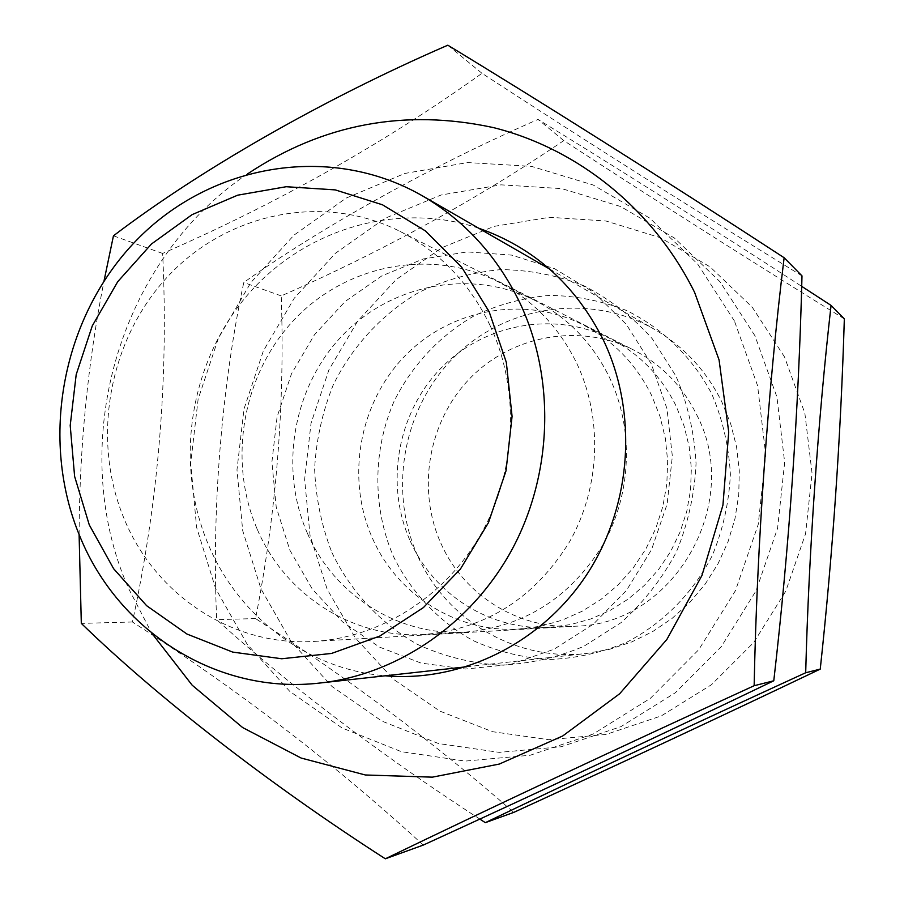 <?xml version="1.0" encoding="UTF-8"?>
<svg xmlns="http://www.w3.org/2000/svg" width="904" height="904" viewBox="0 0 904 904"><rect width="100%" height="100%" fill="white"/><g stroke="black" fill="none" stroke-linecap="round" stroke-linejoin="round"><path stroke-width="0.68" stroke-dasharray="4.52 3.39" d="M289.879 550.208L312.321 589.103L342.627 621.952L379.431 647.072L421.072 663.095L465.549 669.05L510.636 664.417L554.016 649.241L593.352 624.167L626.483 590.38L651.547 549.621L667.129 504.059L672.35 456.181L666.949 408.574L651.287 363.849L626.302 324.355L593.442 292.116L554.559 268.691L511.754 255.12L467.232 251.9L423.23 258.973L381.872 275.844L345.068 301.529L314.49 334.706L291.495 373.77L277.087 416.868L271.912 462.034L276.228 507.178L289.879 550.208M307.473 533.428C334.028 595.058 398.506 636.495 465.594 632.099C524.399 626.766 570.164 597.691 602.911 544.863C631.738 494.081 634.167 429.185 609.454 377.397C592.515 343.023 567.655 317.349 534.852 300.399C471.334 268.285 391.568 283.946 342.413 335.429C293.156 386.878 278.726 468.385 307.473 533.428M478.555 228.147C395.602 200.462 301.314 230.26 245.074 297.902C188.834 365.657 174.189 465.266 208.88 545.835C239.244 617.296 307.891 669.435 385.093 675.796M257.403 529.62C285.291 595.035 353.238 639.117 424.191 634.472C486.397 628.834 534.885 597.883 569.667 541.632C600.267 487.538 602.911 418.428 576.775 363.363C558.853 326.819 532.546 299.586 497.855 281.664C430.688 247.707 346.458 264.612 294.557 319.383C242.543 374.109 227.22 460.588 257.403 529.62M734.421 320.976L697.718 264.137L649.727 218.101L593.273 185.049L531.473 166.359L467.594 162.562L404.8 173.455L346.051 198.134L293.992 235.142L250.86 282.556L218.452 338.085L198.123 399.218L190.71 463.221L196.586 527.269L215.604 588.504L247.086 644.111L289.811 691.402L342.006 727.946L401.387 751.687L465.176 761.089L530.219 755.236L593.103 734.059L650.394 698.306L698.792 649.648L735.472 590.606L758.23 524.422L765.733 454.814L757.597 385.703L734.421 320.976M801.995 275.878C698.532 212.496 591.871 144.979 481.99 73.314C384.166 143.227 277.709 203.264 162.641 253.436C168.63 377.725 158.562 500.567 132.436 621.986C238.633 690.204 335.565 764.581 423.253 845.093M247.572 173.896C118.141 260.714 65.63 444.757 128.278 587.894L151.691 633.094M79.1 534.501C79.462 447.401 87.778 362.843 104.05 280.816M132.436 621.986L81.315 623.398M162.641 253.436L113.452 235.82M481.99 73.314L447.808 45.2M393.138 555.79C410.597 591.6 438.191 621.082 472.803 640.45C496.929 651.389 522.309 657.75 548.943 659.524C575.724 658.507 601.68 652.733 626.811 642.19C663.163 623.184 693.04 592.99 712.284 555.531C723.03 529.518 729.065 502.443 730.375 474.306C728.85 446.248 722.646 419.445 711.764 393.918C692.396 357.295 662.621 328.321 626.585 310.535C601.702 300.795 576.017 295.755 549.519 295.393C523.167 297.766 498.002 304.591 474.046 315.892C439.604 335.712 411.908 365.397 394.087 401.274C372.81 450.294 372.391 506.828 393.138 555.79M410.337 541.236C434.056 595.081 491.188 631.116 550.231 627.252L570.808 624.562L590.922 618.912L610.144 610.392L628.088 599.149L644.382 585.385L658.677 569.384L670.666 551.463L680.102 531.97L686.78 511.325L690.554 489.957L691.357 468.283L689.176 446.779L684.057 425.886L676.113 406.009C661.219 376.075 639.331 353.645 610.471 338.717C554.581 310.434 484.16 323.621 440.756 368.403C397.251 413.151 384.686 484.431 410.337 541.236M331.881 552.48C350.571 591.318 380.211 623.331 417.456 644.371C443.435 656.281 470.803 663.208 499.539 665.163C528.467 664.09 556.525 657.818 583.713 646.371L621.104 622.607C643.512 602.516 661.931 578.989 676.35 552.039C688.034 523.698 694.6 494.217 696.046 463.582C694.43 433.027 687.741 403.873 675.977 376.12L652.202 338.661C632.438 316.694 609.68 299.054 583.927 285.754C557.056 275.268 529.326 269.889 500.748 269.607C472.329 272.285 445.197 279.799 419.377 292.139C382.279 313.756 352.424 346.017 333.214 384.946C322.423 411.862 316.231 439.796 314.615 468.747C315.733 497.708 321.485 525.619 331.881 552.48M372.504 538.355C397.285 595.069 457.141 633.094 519.167 629.026L540.784 626.201L561.915 620.246L582.131 611.251L601.013 599.386L618.155 584.865L633.195 567.972L645.829 549.044L655.773 528.467L662.813 506.669L666.813 484.103L667.672 461.232L665.389 438.53L660.01 416.473L651.671 395.523C636.02 363.95 613.036 340.322 582.718 324.649C524.004 294.953 450.113 309.032 404.585 356.278C358.944 403.478 345.69 478.521 372.504 538.355M784.525 356.944L752.32 307.315L710.171 266.94L660.508 237.763L606.053 221.028L549.643 217.276L494.104 226.373L442.079 247.617L395.929 279.754L357.679 321.112L328.977 369.702L311.032 423.275L304.625 479.425L310.061 535.609L327.191 589.284L355.374 637.964L393.466 679.277L439.864 711.109L492.465 731.686L548.807 739.709L606.087 734.455L661.321 715.889L711.493 684.712L753.8 642.416L785.779 591.159L805.577 533.744L812.052 473.323L804.865 413.286L784.525 356.944M844.336 318.897C753.235 262.589 659.717 203.151 563.78 140.606C476.103 199.897 381.929 251.662 281.234 295.902C284.986 404.529 276.421 512.093 255.549 618.573C348.582 678.497 434.666 743.099 513.777 812.38M754.896 335.666L720.013 281.765L674.395 238.023L620.686 206.541L561.87 188.631L501.008 184.845L441.141 194.993L385.104 218.259L335.429 253.278L294.263 298.218L263.358 350.933L243.99 408.992L236.984 469.809L242.701 530.659L260.962 588.82L291.122 641.614L331.994 686.475L381.85 721.098L438.496 743.54L499.279 752.365L561.181 746.76L620.958 726.635L675.356 692.746L721.268 646.688L756.038 590.832L777.587 528.23L784.661 462.385L776.909 396.98L754.896 335.666M479.832 819.08C380.55 754.908 284.85 681.819 216.677 619.658C211.638 510.263 221.616 386.562 243.764 282.489C321.779 227.119 429.31 166.946 538.038 119.418C615.048 166.686 702.928 222.327 801.69 286.342M255.549 618.573L216.677 619.658M281.234 295.902L243.764 282.489M563.78 140.606L538.038 119.418M417.625 555.666C387.714 489.493 403.478 406.45 455.514 355.747C507.381 304.953 590.707 292.704 654.496 329.361C683.763 346.435 706.171 370.538 721.72 401.658L730.669 423.705L736.568 446.892L739.28 470.769L738.749 494.861L734.975 518.693L728.025 541.79L718.047 563.712L705.244 584.018L689.888 602.313L672.26 618.257L652.744 631.546L631.726 641.942L609.601 649.287L586.832 653.434C516.127 661.931 445.819 619.963 417.625 555.666M696.509 414.416C743.709 503.155 673.367 624.63 575.859 626.189C519.077 629.964 464.001 595.442 441.095 543.767C416.337 489.29 428.394 420.891 470.272 378.053C512.059 335.169 579.826 322.705 633.534 349.938C661.231 364.278 682.215 385.771 696.509 414.416M490.16 325.666C520.071 389.545 516.862 470.148 481.482 533.224C445.909 596.222 380.923 637.478 314.332 641.399C233.062 646.755 155.929 595.499 124.582 519.834C90.694 439.999 108.48 340.13 167.794 276.511C226.983 212.858 323.056 192.462 399.941 231.356C439.593 251.866 469.662 283.302 490.16 325.666M465.594 632.099L424.191 634.472M534.852 300.399L497.855 281.664M550.231 627.252L519.167 629.026M610.471 338.717L582.718 324.649M549.564 268.996L654.496 329.361M314.332 641.399L575.859 626.189M399.941 231.356L633.534 349.938M466.52 666.779L586.832 653.434"/><path stroke-width="1.36" d="M385.093 675.796C461.289 682.497 541.146 643.648 586.572 574.887C631.862 506.093 638.337 412.947 603.341 340.017C575.565 284.85 533.959 247.56 478.555 228.147M151.691 633.094L192.202 685.232L242.656 727.573L301.145 758.049L365.306 774.977L432.372 777.157L499.268 764.072L562.763 735.935L619.635 693.775L666.881 639.422L701.956 575.475L722.94 505.144L728.726 432.033L719.064 359.894L694.611 292.399C653.321 209.005 577.882 148.753 493.573 127.633C404.89 108.435 322.886 123.848 247.572 173.896M104.05 280.816L113.452 235.82C198.97 170.72 321.688 99.869 447.808 45.2C538.298 100.039 661.977 178.054 784.13 257.73C768.061 388.426 756.863 547.157 754.151 685.718C621.161 746.568 485.132 810.492 385.33 858.8C267.855 783.35 156.494 696.396 81.315 623.398L79.1 534.501M385.33 858.8L423.253 845.093C543.858 789.881 660.7 735.11 773.779 680.78C789.158 547.225 798.56 412.258 801.995 275.878L784.13 257.73M773.779 680.78L754.151 685.718M801.69 286.342L831.07 305.416C818.165 418.529 808.775 553.779 805.69 672.757C691.91 724.872 574.39 779.903 485.324 822.663L479.832 819.08M485.324 822.663L513.777 812.38C618.698 764.309 720.85 716.556 820.244 669.107C832.742 553.463 840.776 436.734 844.336 318.897L831.07 305.416M820.244 669.107L805.69 672.757M489.166 311.733L461.65 267.155L425.411 230.927L382.505 204.801L335.271 189.897L286.172 186.721L237.673 195.185L192.089 214.643L151.499 243.967L117.746 281.664L92.276 325.881L76.196 374.572L70.207 425.513L74.614 476.397L89.27 524.885L113.621 568.706L146.663 605.725L186.97 634.043L232.712 652.1L281.732 658.756L331.587 653.434L379.68 636.134L423.422 607.567L460.385 569.091L488.454 522.681L506.025 470.826L512.082 416.394L506.33 362.38L489.166 311.733M80.027 536.739C38.94 438.79 62.274 316.502 136.493 240.272C210.496 163.986 329.757 142.73 422.247 195.75C464.69 220.486 497.211 256.148 519.834 302.738C555.237 377.714 552.83 472.283 512.997 547.688C472.916 622.98 398.438 674.26 320.513 682.961C218.011 695.199 118.763 631.851 80.027 536.739M422.247 195.75L549.564 268.996M320.513 682.961L466.52 666.779"/></g></svg>
